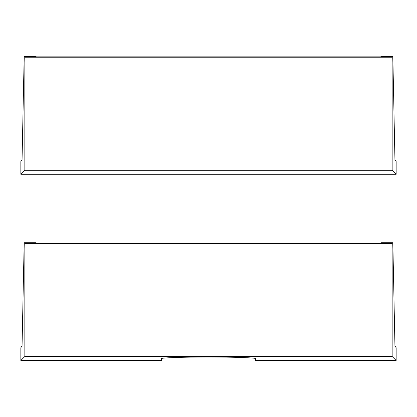 <?xml version="1.0" encoding="UTF-8"?>
<svg xmlns="http://www.w3.org/2000/svg" width="417" height="417" viewBox="0 0 417 417"><rect width="100%" height="100%" fill="white"/><g stroke="black" fill="none" stroke-linecap="round" stroke-linejoin="round"><path stroke-width="0.63" d="M396.15 347.731L394.941 345.912L392.835 242.715L381.086 242.715L380.632 243.017L36.368 243.017L35.914 242.715L24.165 242.715L22.059 345.912L20.85 347.731L20.85 360.465L161.421 360.465L161.421 358.656C159.529 358.177 173.654 357.035 208.5 357.015C243.346 357.035 257.471 358.177 255.579 358.656L255.579 360.465L396.15 360.465L396.15 347.731M392.157 356.472L392.157 243.398L24.843 243.398L24.843 356.472L392.157 356.472L396.15 360.465M24.843 356.472L20.85 360.465M392.157 243.398L392.835 242.715M24.843 243.398L24.165 242.715M396.15 161.546L394.941 159.727L392.835 56.535L381.086 56.535L380.632 56.837L36.368 56.837L35.914 56.535L24.165 56.535L22.059 159.727L20.85 161.546L20.85 174.285L396.15 174.285L396.15 161.546M392.157 57.212L24.843 57.212L24.843 170.292L392.157 170.292L392.157 57.212L392.835 56.535M24.843 57.212L24.165 56.535M24.843 170.292L20.85 174.285M392.157 170.292L396.15 174.285"/></g></svg>
